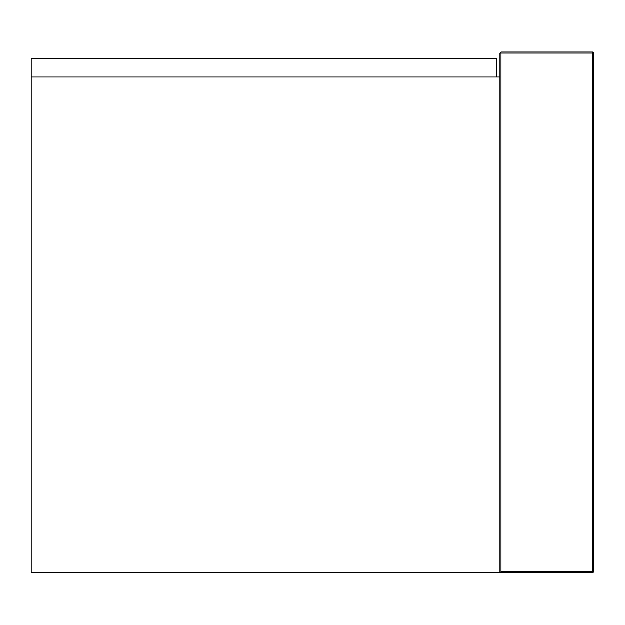 <?xml version="1.0" encoding="UTF-8"?>
<svg xmlns="http://www.w3.org/2000/svg" width="625" height="625" viewBox="0 0 625 625"><rect width="100%" height="100%" fill="white"/><g stroke="black" fill="none" stroke-linecap="round" stroke-linejoin="round"><path stroke-width="0.94" d="M500 77.086L31.25 77.086L31.25 58.336L496.875 58.336L496.875 77.086M31.25 77.086L31.25 572.914L500 572.914L500 53.125L501.039 52.086L501.039 53.125L592.711 53.125L592.711 571.875L501.039 571.875L501.039 53.125L500 53.125L501.039 52.086L592.711 52.086L593.75 53.125L593.75 571.875L592.711 572.914L500 572.914L501.039 571.875M592.711 52.086L593.75 53.125L592.711 53.125L592.711 52.086M592.711 571.875L593.75 571.875L592.711 572.914L592.711 571.875"/></g></svg>
